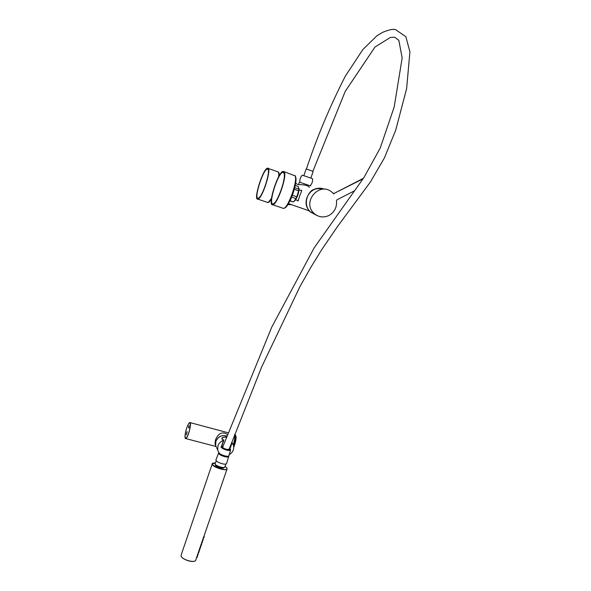 <?xml version="1.0" encoding="UTF-8"?>
<svg xmlns="http://www.w3.org/2000/svg" width="591" height="591" viewBox="0 0 591 591"><rect width="100%" height="100%" fill="white"/><g stroke="black" fill="none" stroke-linecap="round" stroke-linejoin="round"><path stroke-width="0.89" d="M309.618 210.972C300.952 202.883 309.529 186.224 321.009 188.913M287.891 204.575L291.614 204.722M297.554 184.451L295.648 183.151M309.374 187.362C307.379 184.089 297.953 184.798 298.3 184.555L298.64 184.326M300.782 190.398L301.528 190.236C301.802 190.62 301.225 192.4 299.785 195.577L298.019 200.992L297.332 200.379M309.226 210.832L288.511 203.651M309.278 210.95L307.918 210.381M307.157 210.115L308.517 210.691M313.141 213.055L312.063 212.45M298.514 184.688L299.393 182.102L310.615 185.943M289.945 200.874L293.084 201.886M293.07 201.945L290.07 200.615M291.636 197.084L295.995 198.583L296.815 196.781L292.353 195.237M294.288 189.297L298.64 190.804L296.815 196.781M298.64 190.804L298.883 189.127L294.717 187.672M295.234 185.426L298.315 186.497L298.883 189.127M295.995 198.583L293.631 201.841M294.732 200.837L295.478 200.009C297.93 195.828 299.098 191.964 298.987 188.411M283.976 173.074C286.539 177.411 277.149 203.873 273.116 203.792C267.657 205.469 277.866 172.579 282.882 172.336L283.976 173.074M284.36 172.121C287.1 176.724 277.076 204.944 272.798 204.789C267.043 206.473 277.844 171.693 283.185 171.346L284.36 172.121M258.695 197.97L258.164 198.214C253.487 199.692 262.988 169.277 267.25 169.122C271.616 167.578 263.335 195.547 258.695 197.97M258.452 198.879L257.875 199.13C252.941 200.63 262.995 168.442 267.531 168.206C272.2 166.492 263.379 196.315 258.452 198.879M196.921 556.663L196.507 557.468M197.756 554.232L197.342 555.038M198.591 551.809L198.17 552.615M199.426 549.379L199.004 550.184M200.26 546.941L199.817 547.739L200.275 547.85L200.8 546.682L200.275 547.85M201.095 544.51L200.681 545.316M201.93 542.073L201.516 542.878M202.765 539.635L202.329 540.433L202.787 540.543L203.304 539.376L202.787 540.543M203.607 537.197L203.186 538.002M225.843 464.075L224.839 467.001C224.499 468.914 214.363 465.472 215.19 463.721L216.195 460.773M224.078 467.474L223.996 467.717C223.694 469.424 214.681 466.365 215.412 464.807L215.42 464.792M197.557 555.799L197.416 556.656M197.379 556.774L196.943 557.564L197.379 556.774M198.214 554.343L197.771 555.141L198.214 554.343M199.219 550.952L199.078 551.809M199.049 551.92L198.606 552.711L199.049 551.92M200.046 548.529L199.913 549.386M199.884 549.49L199.44 550.28L199.884 549.49M200.881 546.106L200.748 546.963M201.716 543.676L201.583 544.533M201.546 544.629L201.11 545.412L201.546 544.629M202.55 541.245L202.418 542.102M202.388 542.191L201.952 542.981L202.388 542.191M204.22 536.384L204.087 537.241M204.058 537.322L203.622 538.106L204.058 537.322M203.267 538.29L203.112 539.332L203.437 538.061M198.45 552.674L198.081 553.922L198.473 552.703M229.552 450.143L232.108 442.689L233.482 445.311C234.287 449.256 232.869 452.366 229.227 454.642M227.402 434.459C222.238 431.275 218.234 433.181 215.397 440.177L215.021 443.996L215.708 445.629M188.507 427.396L188.795 428.047L189.046 425.557L188.507 427.396L189.098 427.552M187.007 431.851L186.283 434.887L187.007 431.851L187.369 431.955M234.516 434.843C235.166 436.83 234.767 440.147 233.319 444.801C234.767 440.177 235.166 436.845 234.524 434.813M218.847 452.558L217.724 450.098L217.931 445.821C218.914 443.184 220.768 441.381 223.494 440.413L223.782 439.867L222.91 439.815C220.665 438.308 221.869 437.31 226.508 436.823M221.152 447.269L223.494 440.413M231.753 442.194L232.108 442.689M216.372 447.047L216.01 446.249M222.667 439.77L221.972 438.832C222.445 437.576 223.923 437.015 226.397 437.141M228.916 450.157L230.401 445.813M221.448 447.092L223.863 440.029M299.866 182.198C299.622 179.501 300.427 177.16 302.274 175.18L312.558 178.704C312.816 181.407 312.026 183.749 310.186 185.737M310.903 177.987L313.164 171.375L306.138 168.967L303.885 175.586M306.441 169.004C316.865 137.459 329.822 106.528 345.307 76.195L362.852 49.555L376.859 35.837L382.451 32.409C389.026 29.698 393.436 28.804 395.682 29.713L405.847 36.708L409.925 51.816L406.608 88.694L395.675 130.286L384.46 157.827L370.409 181.976L337.188 226.981L321.46 250.059L310.364 268.144L299.866 286.746L261.628 367.055L229.109 449.293L226.9 449.433C224.299 448.732 222.903 447.948 222.704 447.092L271.742 327.148L314.198 247.784L363.96 177.499L380.212 148.075L394.19 106.978L402.161 57.97L398.836 40.351L394.692 37.226L390.474 37.403L375.026 46.992L345.24 91.354L312.905 171.22M221.344 446.693C221.773 447.904 223.753 448.983 227.299 449.936C229.84 450.386 230.808 450.113 230.217 449.108M223.029 446.212L221.714 446.323M221.056 446.766C221.337 448.037 223.413 449.197 227.291 450.253C229.242 450.637 230.342 450.556 230.586 450.002L230.416 449.455M218.869 452.337C219.15 453.703 221.337 454.937 225.43 456.038C227.483 456.437 228.636 456.341 228.902 455.75L230.579 450.032M218.988 453.194L218.988 453.216C219.291 454.479 221.322 455.617 225.06 456.621L228.34 456.186M218.899 452.75L218.589 453.053C218.877 454.427 221.071 455.668 225.186 456.777C227.254 457.183 228.422 457.079 228.68 456.481L228.621 456.075M218.589 453.053L215.907 459.909C216.188 461.401 218.515 462.731 222.888 463.898C225.082 464.319 226.323 464.201 226.612 463.543L228.673 456.511M333.42 193.737L363.096 178.8M333.974 193.796L331.95 192.267C319.93 180.994 301.713 201.634 313.651 213.004C318.18 217.207 323.292 218.027 328.973 215.464C334.587 212.117 337.092 207.153 336.478 200.556L336.774 199.95L354.696 190.701M316.754 215.383L310.002 211.726C301.986 203.082 309.019 190.627 313.57 189.645C317.182 187.886 320.802 187.739 324.452 189.209M315.069 214.282L311.501 212.25M284.079 171.663L295.079 175.889C298.012 180.543 287.965 208.645 283.488 208.424L282.557 208.106M295.522 176.812C298.315 181.252 288.814 207.936 284.47 207.951M271.476 198.369L268.403 202.262L267.066 202.262M268.24 168.45L277.438 171.678C278.583 171.582 278.989 173.266 278.649 176.731M278.59 172.794L279.174 175.808M271.343 199.492L269.237 201.849M226.937 468.065L227.092 468.885C226.575 471.84 210.965 466.535 212.25 463.846L215.434 462.997C203.4 462.568 228.259 473.635 226.959 468.116L225.075 466.299M181.149 555.038L212.25 463.846L212.886 463.263M181.142 555.067L181.127 555.858C181.696 559.692 195.133 563.504 195.806 560.039C195.067 563.585 181.725 559.773 181.119 555.895L181.142 555.067M194.867 560.985C192.053 562.735 182.464 559.463 181.319 556.353M203.356 538.039L203.149 538.652M234.509 434.85C235.085 436.912 234.679 440.199 233.282 444.705M189.534 422.661L189.8 422.535C192.252 421.642 188.004 438.485 185.751 438.559L185.264 438.227M216.003 446.486L185.751 438.559C185.899 438.699 183.402 439.49 186.734 427.973C189.881 418.494 191.876 423.459 188.632 433.085C185.397 442.696 183.55 437.34 186.734 427.973C187.916 424.641 188.943 422.831 189.8 422.535M234.531 434.799C235.181 436.801 234.782 440.14 233.327 444.824M234.561 434.717C235.262 436.705 234.863 440.103 233.356 444.912M234.634 434.518L234.782 434.555C236.334 435.759 235.979 439.734 233.718 446.471M235.558 435.294C236.496 437.672 235.898 441.632 233.763 447.18M216.092 446.693L215.671 445.474L215.878 441.248C218.138 436.49 221.78 434.747 226.811 436.018M215.907 441.314C218.145 436.579 221.78 434.828 226.796 436.062C221.78 434.821 218.153 436.564 215.907 441.307L215.907 441.314M216.712 447.823L217.724 450.098M186.8 433.742L186.409 433.639M293.306 201.959L289.974 200.814M295.197 200.364L294.813 200.741M295.626 199.795L298.3 200.711M299.061 189.8L301.713 190.723M272.798 204.789L283.488 208.424C286.399 207.101 285.889 207.988 289.708 201.339C293.121 194.735 297.103 181.91 295.544 176.413L294.754 175.394M283.717 172.646L282.882 172.336M257.875 199.13L267.804 202.506L268.802 202.277L271.343 199.551M278.162 171.922C278.952 172.262 279.299 173.54 279.211 175.741M267.908 169.366L267.25 169.122M227.077 468.914L225.164 474.499M204.257 535.424L203.762 536.85M202.521 540.477L202.092 541.725M201.679 542.915L201.258 544.163M200.844 545.353L200.423 546.594M200.009 547.783L199.588 549.024M199.174 550.221L198.753 551.455M197.505 555.082L197.084 556.316M225.156 474.521L204.264 535.387M196.596 557.734L195.806 560.039M197.446 556.397L197.002 556.294M196.943 557.564L196.478 557.461M198.28 553.966L197.837 553.87M197.771 555.141L197.313 555.038M199.115 551.543L198.672 551.44M198.606 552.711L198.148 552.607M199.95 549.113L199.507 549.009M199.44 550.28L198.982 550.177M200.785 546.682L200.342 546.579M201.62 544.245L201.176 544.141M201.11 545.412L200.652 545.308M202.454 541.814L202.011 541.711M201.952 542.981L201.494 542.87M203.289 539.376L202.846 539.273M204.124 536.938L203.681 536.835M203.622 538.106L203.164 537.995M227.092 468.885L227.018 468.183L225.082 466.292M190.125 422.624L228.037 432.752M235.174 434.666L236.016 436.335C236.326 438.677 235.58 442.304 233.763 447.224M216.077 446.663L215.021 443.996M310.002 211.726L313.651 213.004M333.605 193.656L363.428 178.305"/></g></svg>
